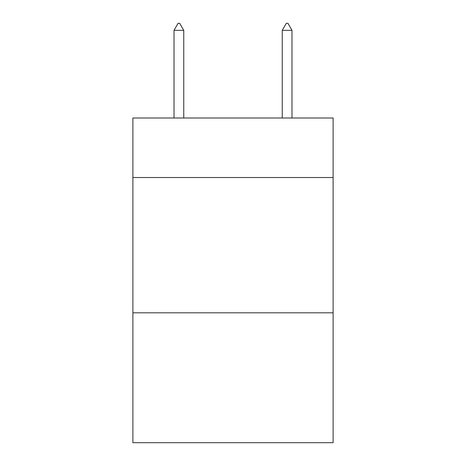 <?xml version="1.0" encoding="UTF-8"?>
<svg xmlns="http://www.w3.org/2000/svg" width="466" height="466" viewBox="0 0 466 466"><rect width="100%" height="100%" fill="white"/><g stroke="black" fill="none" stroke-linecap="round" stroke-linejoin="round"><path stroke-width="0.7" d="M333.114 177.529L333.114 118.003L132.886 118.003L132.886 177.529L333.114 177.529L333.114 442.7L132.886 442.7L132.886 177.529M333.114 312.82L132.886 312.82M183.755 30.337L179.695 23.3L178.07 23.3L174.016 30.337L183.755 30.337L183.755 118.003M174.016 30.337L174.016 118.003M286.305 23.3L287.93 23.3L291.984 30.337L282.245 30.337L286.305 23.3M291.984 118.003L291.984 30.337M282.245 118.003L282.245 30.337"/></g></svg>
